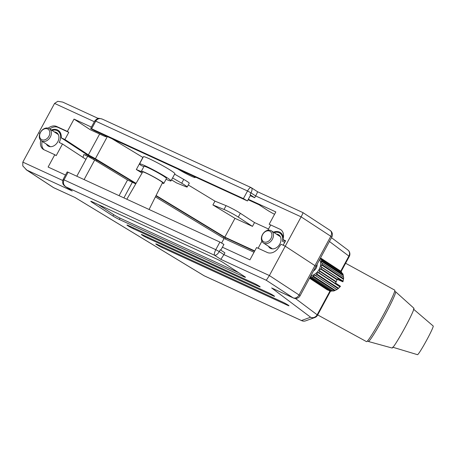 <?xml version="1.0" encoding="UTF-8"?>
<svg xmlns="http://www.w3.org/2000/svg" width="456" height="456" viewBox="0 0 456 456"><rect width="100%" height="100%" fill="white"/><g stroke="black" fill="none" stroke-linecap="round" stroke-linejoin="round"><path stroke-width="0.68" d="M126.819 199.238L142.699 171.958A11.257 0.832 28.4 0 1 146.37 173.234A11.257 0.832 28.4 0 1 157.041 178.855A11.257 0.832 28.4 0 1 162.507 182.668L149.083 209.481M54.355 131.955A7.917 5.939 123.2 0 1 56.681 132.702A7.917 5.939 123.2 0 1 57.769 141.816A7.917 5.939 123.2 0 1 48.011 145.948A7.917 5.939 123.2 0 1 46.392 144.113M276.439 234.122A7.917 5.939 123.2 0 1 278.764 234.868A7.917 5.939 123.2 0 1 279.853 243.988A7.917 5.939 123.2 0 1 270.094 248.115A7.917 5.939 123.2 0 1 268.476 246.28M274.136 232.617A9.958 7.473 123.2 0 1 279.887 233.158A9.958 7.473 123.2 0 1 282.492 241.287L284.738 242.318M52.052 130.444A9.958 7.473 123.2 0 1 57.804 130.992A9.958 7.473 123.2 0 1 59.166 142.46L62.489 143.993L85.945 159.344L76.813 176.233M82.872 157.331A9.958 7.473 -56.8 0 0 83.864 154.47L87.643 156.208L85.945 159.344M85.91 155.41A9.958 7.473 -56.8 0 0 86.064 154.077M119.067 195.67L127.549 179.983L94.66 160.05L87.643 156.208M127.549 179.983L135.768 183.865M254.026 252.271L224.073 238.494L155.399 196.867M222.408 247.22L249.911 259.874L256.574 247.551L267.29 252.481A10.214 7.661 -56.8 0 0 278.183 248.246L281.061 244.268L285.256 246.2L314.931 265.626A5.107 0.376 28.4 0 1 315.928 266.446A5.107 0.376 -151.6 0 0 314.931 265.626L285.256 246.2L283.159 245.237L285.581 240.757L282.862 239.503A10.214 7.661 -56.8 0 0 280.639 229.596A10.214 7.661 -56.8 0 0 279.887 229.18L269.171 224.255L279.887 229.18M94.341 121.718L54.56 103.421L38.692 132.77L39.946 133.346L38.692 132.77L22.823 162.119L62.706 180.462M65.51 175.041L48.114 167.038L54.777 154.715L56.191 155.638L62.489 143.993M302.875 212.61C303.126 212.752 302.545 214.166 301.125 216.851L269.388 275.549L223.924 254.63L224.893 252.841L220.231 249.785L219.262 251.581L223.924 254.63L220.829 259.356L214.611 255.286C216.11 255.468 217.66 254.231 219.262 251.581L215.785 249.677L219.9 242.062L223.924 244.416L220.812 250.167M40.801 140.374A10.214 7.661 -56.8 0 0 43.314 149.374A10.214 7.661 -56.8 0 0 44.067 149.785L54.777 154.715M221.662 242.957L224.073 238.494M261.921 241.207L258.107 248.258M84.098 179.584L94.66 160.05M65.373 186.55L64.689 186.025C63.908 185.09 61.805 184.133 63.082 179.527L67.197 171.912L68.115 172.231L219.9 242.062M223.28 262.627A5.107 0.376 -151.6 0 0 216.959 259.168L92.454 201.888A5.107 0.376 -151.6 0 0 90.784 201.307A5.107 0.376 -151.6 0 0 91.781 202.128L112.974 216.007A5.107 0.376 -151.6 0 0 119.301 219.461L243.806 276.741A5.107 0.376 -151.6 0 0 245.476 277.322A5.107 0.376 -151.6 0 0 244.479 276.501L223.28 262.627M287.571 305.286A4.343 0.319 -151.6 0 0 288.984 305.782A4.343 0.319 -151.6 0 0 286.881 304.312A4.343 0.319 -151.6 0 0 282.766 302.146L157.212 244.382A4.343 0.319 -151.6 0 0 155.792 243.892A4.343 0.319 -151.6 0 0 157.896 245.356A4.343 0.319 -151.6 0 0 162.017 247.528L287.571 305.286L287.799 304.864M273.155 295.853A4.343 0.319 -151.6 0 0 274.575 296.349A4.343 0.319 -151.6 0 0 272.471 294.878A4.343 0.319 -151.6 0 0 268.35 292.706L142.796 234.948A4.343 0.319 -151.6 0 0 141.383 234.452A4.343 0.319 -151.6 0 0 143.486 235.923A4.343 0.319 -151.6 0 0 147.601 238.089L273.155 295.853L273.383 295.431M258.746 286.419A4.343 0.319 -151.6 0 0 260.159 286.909A4.343 0.319 -151.6 0 0 258.056 285.445A4.343 0.319 -151.6 0 0 253.941 283.273L128.387 225.515A4.343 0.319 -151.6 0 0 126.967 225.019A4.343 0.319 -151.6 0 0 129.071 226.489A4.343 0.319 -151.6 0 0 133.186 228.655L258.746 286.419L258.974 285.998M42.197 141.366A10.214 7.661 -56.8 0 0 44.055 149.785M98.308 204.584L113.704 214.662A5.107 0.376 -151.6 0 0 120.025 218.122L238.676 272.705M65.464 186.607L72.191 190.973L65.459 186.601M72.191 190.973L26.727 170.054L22.8 165.938L22.823 162.119M75.08 197.528L53.859 187.792A5.107 3.357 114.7 0 1 53.574 187.633L75.08 197.528L204.157 275.766L301.45 320.528A5.107 5.084 70.3 0 0 305.6 320.853L305.6 320.853A5.107 5.107 0 0 1 301.741 320.688A5.107 3.357 114.7 0 0 302.009 320.79M293.43 298.002L271.633 287.947L293.145 297.842A5.107 3.357 -65.3 0 0 293.43 298.002A5.107 5.107 0 0 0 300.059 295.796A5.107 0.376 -151.6 0 0 299.062 294.975L269.388 275.549L266.293 280.269L220.829 259.356M295.431 298.469L317.154 314.788A5.107 4.571 126.9 0 1 310.622 317.233A5.107 5.084 70.3 0 0 314.771 317.564L314.771 317.564A5.107 5.084 70.3 0 0 317.513 315.199A5.107 0.376 28.4 0 0 317.536 315.181L330.532 291.15M214.611 255.286C214.012 254.317 214.4 252.453 215.785 249.677L64 179.846C62.814 182.713 63.475 185.068 65.972 186.903L214.611 255.286M194.302 176.614A12.261 0.906 28.4 0 1 195.185 177.538A12.261 0.906 28.4 0 1 191.189 176.147A12.261 0.906 28.4 0 1 178.114 169.165M162.307 183.067A12.768 0.94 -151.6 0 0 163.835 183.386A12.768 0.94 -151.6 0 0 157.651 179.071A12.768 0.94 -151.6 0 0 145.538 172.693A12.768 0.94 -151.6 0 0 141.371 171.239A12.768 0.94 -151.6 0 0 141.702 171.724L136.333 169.541L142.078 173.023M163.835 183.386L166.497 178.461A12.768 0.94 -151.6 0 0 160.312 174.141A12.768 0.94 -151.6 0 0 148.2 167.762A12.768 0.94 -151.6 0 0 144.033 166.315L141.371 171.239M166.064 179.271A17.875 1.317 -151.6 0 0 170.994 180.889A17.875 1.317 -151.6 0 0 162.33 174.842A17.875 1.317 -151.6 0 0 145.379 165.91A17.875 1.317 -151.6 0 0 139.542 163.886A17.875 1.317 -151.6 0 0 141.212 165.517L143.879 166.6M170.994 180.889L174.87 173.719A17.875 1.317 -151.6 0 0 166.206 167.671A17.875 1.317 -151.6 0 0 149.255 158.745A17.875 1.317 -151.6 0 0 143.418 156.716L139.542 163.886M93.622 159.48L94.124 158.557L90.054 156.687L61.229 137.815A10.727 8.048 -56.8 0 0 58.22 130.353A10.727 8.048 -56.8 0 0 51.374 130.006M58.693 131.573A10.727 8.048 123.2 0 1 59.73 131.75M280.776 233.746A10.727 8.048 123.2 0 1 281.814 233.917M282.862 239.503L284.276 240.426L283.313 239.981A10.727 8.048 -56.8 0 0 283.33 239.805M283.313 237.907A10.727 8.048 -56.8 0 0 280.303 232.52A10.727 8.048 -56.8 0 0 273.457 232.172M283.313 239.981L285.296 241.281M267.837 230.263L270.585 225.178M61.229 137.815L64.912 139.507L88.367 154.863L95.384 158.705L136.059 183.358M91.434 127.093L74.037 119.096L67.374 131.413L68.788 132.343L64.912 139.507M68.788 132.343L58.077 127.412A10.214 7.661 -56.8 0 0 49.778 128.962M67.374 131.413L56.664 126.489A10.214 7.661 -56.8 0 0 48.216 128.153M112.142 138.818L142.996 157.497M171.541 179.881L176.552 182.919L185.478 186.544A10.214 0.752 -151.6 0 0 187.194 186.994L189.251 183.187A10.214 0.752 -151.6 0 0 183.739 179.407L174.637 174.152M188.288 184.971L214.964 201.142L226.073 205.656A10.214 0.752 -151.6 0 1 240.335 213.283L254.522 222.568L268.516 229.003M252.464 226.375L238.277 217.09A10.214 0.752 -151.6 0 0 224.01 209.464L212.901 204.949L234.977 218.333L252.464 226.375L254.522 222.568M234.977 218.333L224.802 237.148L254.75 250.931M212.901 204.949L214.964 201.142M136.333 169.541L142.87 157.445M107.337 136.606L95.384 158.705M156.083 195.499L224.802 237.148M248.092 199.717L259.076 204.772L266.851 209.857A10.214 0.752 -151.6 0 0 274.552 214.309M248.332 199.278L275.834 211.932L269.171 224.255M99.636 134.03L88.367 154.863M74.037 119.096L90.288 129.732L102.879 135.523A10.214 0.752 -151.6 0 0 106.214 136.68A10.214 0.752 -151.6 0 0 104.846 135.46M257.412 191.697C257.663 191.833 257.081 193.247 255.662 195.937L254.693 197.727L250.03 194.678L250.578 195.128L247.426 200.953L243.401 198.599L247.522 190.978L95.731 121.153L91.616 128.769L243.401 198.599M250.27 195.692L254.693 197.727M91.616 128.769L90.698 128.449L91.246 128.9L94.723 130.804L247.426 200.953M155.923 195.823L224.078 237.137L254.562 251.279M94.124 158.557L135.877 183.671M87.979 156.391A8.174 6.127 -56.8 0 0 87.922 155.291M187.194 186.994A10.214 0.752 -151.6 0 0 181.682 183.215L172.573 177.96M251.062 187.536L257.475 191.697L302.932 212.61L330.098 230.394A5.107 3.83 123.2 0 1 330.799 236.276L301.125 216.851L255.662 195.937L250.999 192.882C252.316 190.129 252.385 188.379 251.193 187.627L102.115 119.016L99.203 118.372C98.331 117.967 96.866 118.788 94.819 120.834L95.731 121.153C97.476 118.611 99.75 117.979 102.554 119.244M331.483 237.679L347.848 249.973A5.107 4.571 126.9 0 1 348.891 256.09L329.431 241.475M54.56 103.421L57.781 101.312L62.677 102.081L98.262 118.452M251.193 187.627C250.287 187.234 249.061 188.351 247.522 190.978L250.999 192.882L250.03 194.678M309.561 278.223L327.63 290.056L328.371 289.987M319.679 259.504A10.408 7.809 123.2 0 1 319.143 269.376A10.408 7.809 123.2 0 1 310.918 275.715M320.066 258.791L321.252 259.527A11.491 8.618 123.2 0 1 321.748 260.741L321.206 261.094L321.514 262.816L322.175 263.175A11.491 8.618 123.2 0 1 322.153 264.64L321.48 264.879L321.121 266.783L321.645 267.324A11.491 8.618 123.2 0 1 321.109 268.818L320.363 268.886L319.394 270.676L319.741 271.349A11.491 8.618 123.2 0 1 318.767 272.642L318.031 272.5L316.601 273.908L316.749 274.632A11.491 8.618 123.2 0 1 315.495 275.532L314.828 275.173L313.158 275.988L313.13 276.678A11.491 8.618 123.2 0 1 311.779 277.043L311.254 276.501L310.479 276.524M317.108 264.258A6.127 4.6 123.2 0 1 313.489 270.961M270.875 230.536A7.267 5.449 123.2 0 1 271.405 230.833A7.267 5.449 123.2 0 1 272.203 239.554A7.267 5.449 123.2 0 1 263.984 243.282A7.267 5.449 123.2 0 1 263.448 242.991A7.267 5.449 123.2 0 1 262.656 234.27A7.267 5.449 123.2 0 1 270.875 230.536M269.707 231.124A6.127 4.6 123.2 0 1 270.995 238.431A6.127 4.6 123.2 0 1 263.893 241.874A6.127 4.6 123.2 0 1 262.605 234.566A6.127 4.6 123.2 0 1 269.707 231.124M320.528 257.936L340.421 270.955A11.491 8.618 123.2 0 1 341.362 271.736L320.46 258.056M341.994 273.104L341.362 271.736M321.252 259.527L342.661 273.543A11.491 8.618 123.2 0 1 343.157 274.757L321.748 260.741M343.436 277.168L343.157 274.757M322.175 263.175L343.585 277.191A11.491 8.618 123.2 0 1 343.562 278.656L322.153 264.64M321.645 267.324L343.054 281.341L343.562 278.656M343.054 281.341A11.491 8.618 123.2 0 1 342.912 281.797L337.856 278.485A11.491 8.618 -56.8 0 1 337.463 279.528L336.978 279.762L336.095 282.053L319.741 271.349M337.503 279.425L342.912 281.797M320.363 268.886L336.978 279.762M319.394 270.676L336.009 281.551M337.463 279.528L321.109 268.818M336.095 282.053A11.491 8.618 -56.8 0 1 335.434 282.971L340.484 286.277A11.491 8.618 123.2 0 1 340.176 286.659L318.767 272.642M316.749 274.632L338.158 288.648A11.491 8.618 123.2 0 1 336.904 289.543L315.495 275.532M313.13 276.678L334.539 290.689A11.491 8.618 123.2 0 1 333.188 291.059L311.779 277.043M309.949 277.505L330.845 291.185A11.491 8.618 123.2 0 1 329.602 290.962L309.709 277.938M338.158 288.648L340.176 286.659M334.539 290.689L336.904 289.543M330.845 291.185L333.176 290.854M310.217 277.003L331.518 290.945M313.158 275.988L335.08 290.335M314.828 275.173L336.75 289.526M316.601 273.908L338.523 288.26M318.031 272.5L339.954 286.852M321.121 266.783L343.043 281.135M321.48 264.879L343.402 279.232M321.206 261.094L343.129 275.447M320.215 258.518L341.51 272.454M48.792 128.37A7.267 5.449 123.2 0 1 49.328 128.66A7.267 5.449 123.2 0 1 50.12 137.381A7.267 5.449 123.2 0 1 41.901 141.115A7.267 5.449 123.2 0 1 41.365 140.819A7.267 5.449 123.2 0 1 40.573 132.097A7.267 5.449 123.2 0 1 48.792 128.37M47.623 128.951A6.127 4.6 123.2 0 1 48.912 136.258A6.127 4.6 123.2 0 1 41.809 139.707A6.127 4.6 123.2 0 1 40.521 132.4A6.127 4.6 123.2 0 1 47.623 128.951M413.421 309.077L433.2 326.012A16.342 1.072 118.7 0 1 426.862 339.794A16.342 1.072 118.7 0 1 417.514 354.688L392.587 347.164M394.679 291.253L395.574 291.749A28.346 1.864 118.7 0 1 395.603 291.76L413.9 308.216A22.697 1.493 118.7 0 1 404.614 328.246A22.697 1.493 118.7 0 1 392.223 348.019A22.697 1.493 118.7 0 1 392.12 348.031L368.397 341.498A28.346 1.864 118.7 0 1 368.368 341.487L367.468 340.991M395.603 291.76A28.346 1.864 118.7 0 1 384.003 316.783A28.346 1.864 118.7 0 1 368.528 341.481A28.346 1.864 118.7 0 1 368.397 341.498M345.614 263.255L394.725 290.119A29.366 1.932 118.7 0 1 382.846 315.854A29.366 1.932 118.7 0 1 366.698 341.647A29.366 1.932 118.7 0 1 366.538 341.647L317.678 314.919M305.6 320.853L314.771 317.564A5.107 5.107 0 0 0 317.536 315.181A5.107 0.376 28.4 0 0 317.154 314.788L329.984 291.053M266.293 280.269L293.145 297.842A5.107 3.83 123.2 0 0 299.062 294.975L330.799 236.276A5.107 0.376 28.4 0 1 331.797 237.097L300.059 295.796M68.115 172.231L64 179.846L63.082 179.527M26.727 170.054L53.574 187.633A5.107 3.83 123.2 0 1 53.198 187.422L26.038 169.643M75.103 197.562L203.935 275.658A5.107 2.833 121.2 0 0 204.157 275.766A5.107 3.357 114.7 0 0 204.448 275.926L301.741 320.688A5.107 3.357 114.7 0 1 301.45 320.528L310.622 317.233L271.633 287.947M132.257 182.44L123.901 197.898M133.591 227.909L133.186 228.655M148.006 237.342L147.601 238.089M162.421 246.776L162.017 247.528M244.08 276.239L243.806 276.741M120.025 218.122L119.301 219.461M113.704 214.662L112.974 216.007M92.015 201.695L91.781 202.128M58.077 127.412L56.664 126.489M340.729 271.183L348.891 256.09A5.107 0.376 28.4 0 1 349.273 256.489A5.107 0.376 28.4 0 1 349.25 256.506M225.72 238.015L225.184 239.007M96.86 160.016L96.301 161.042M223.525 238.163L224.078 237.137M181.682 183.215L183.739 179.407M238.277 217.09L240.335 213.283M224.01 209.464L226.073 205.656M60.3 132.628L57.804 130.992M282.384 234.794L279.887 233.158M53.198 187.422A5.107 5.107 0 0 0 53.859 187.792M203.935 275.658A5.107 5.107 0 0 0 204.448 275.926M195.185 177.538L195.413 177.127M106.214 136.68L106.47 136.207M331.797 237.097A5.107 5.107 0 0 0 330.098 230.394M347.848 249.973A5.107 5.107 0 0 1 349.273 256.489L341.139 271.525M94.819 120.834L90.698 128.449M271.405 230.833L280.383 236.704M263.448 242.991L272.426 248.862M49.328 128.66L58.3 134.537M41.365 140.819L50.342 146.695"/></g></svg>

